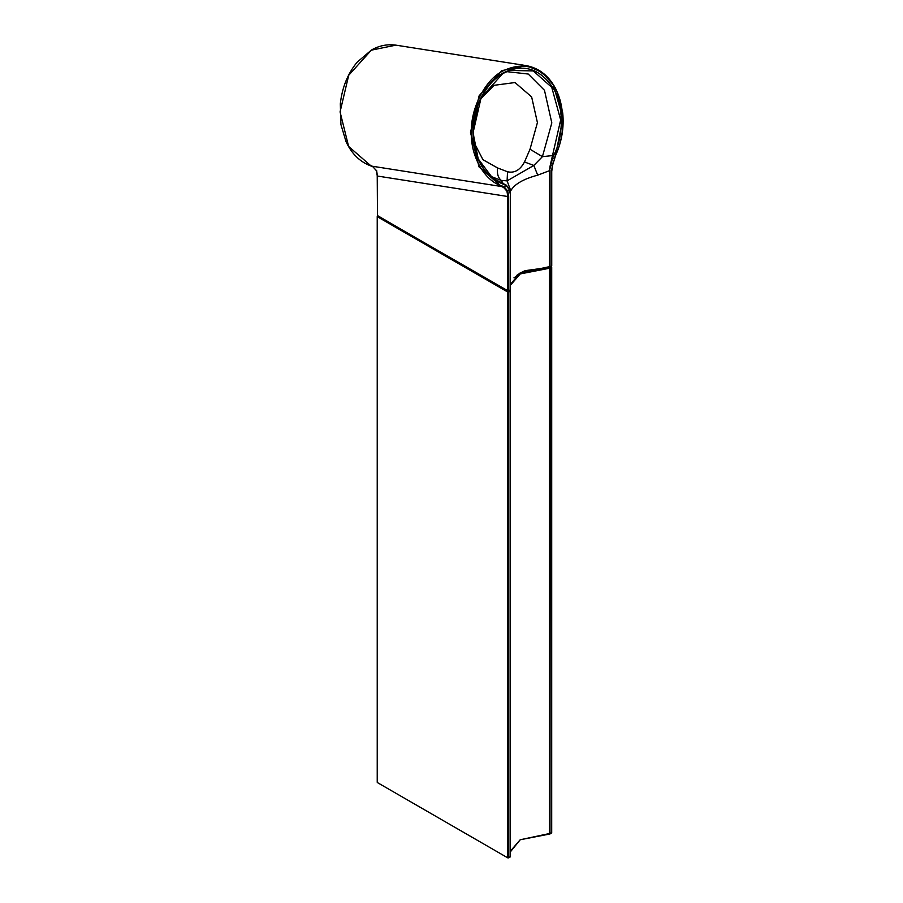 <?xml version="1.0" encoding="UTF-8"?>
<svg xmlns="http://www.w3.org/2000/svg" width="903" height="903" viewBox="0 0 903 903"><rect width="100%" height="100%" fill="white"/><g stroke="black" fill="none" stroke-linecap="round" stroke-linejoin="round"><path stroke-width="1.35" d="M379.441 217.183L379.441 217.939L379.441 217.183M378.921 217.634L378.921 216.878L378.921 217.634M377.409 782.077L377.42 216.765L507.779 292.03L507.768 857.85L377.409 782.585L377.42 216.765M551.157 266.554L551.519 833.097L520.196 839.767L510.15 852.127M510.195 290.19L510.33 856.676L507.768 857.85L377.409 782.585M420.29 241.519L420.29 240.762L420.29 241.519M421.17 241.27L421.17 242.027L421.17 241.27M551.519 832.589L550.006 833.966L549.498 268.247L549.487 834.067L520.196 839.767L510.33 851.213M551.519 833.097L551.53 267.277L550.017 268.146L550.006 833.966L549.498 268.247L520.207 273.936L510.364 285.325M510.342 290.947L510.15 856.981L508.649 857.85L508.649 292.03L507.779 292.03L507.768 857.85L508.649 857.85L508.649 292.03L510.161 291.161L510.15 856.981M510.33 856.721L510.161 291.161M510.218 191.504L510.771 190.714L507.091 180.871L533.831 165.441L524.496 161.976C520.128 170.069 514.462 173.331 507.531 171.773L497.587 167.947C496.864 173.624 498.084 177.778 501.267 180.419L507.091 180.871L507.531 171.773M509.292 290.822L508.231 291.432L378.233 216.077M520.038 273.203L549.408 267.638L519.699 273.395L516.414 275.584M550.728 266.599L549.667 267.514M553.37 161.648L552.489 164.899M555.458 155.451L554.419 158.104L552.275 159.199L553.641 155.463C564.307 135.529 563.72 103.484 552.388 86.981C539.08 68.018 522.555 63.402 502.824 73.12C485.882 81.71 471.874 109.681 472.901 132.876C474.278 159.786 484.527 176.932 503.626 184.336L506.369 185.702L509.54 189.969L510.184 193.581L509.676 189.472L507.746 191.007L504.224 186.932L502.17 186.007C484.821 181.401 470.486 156.445 471.366 132.391C470.553 108.563 484.967 80.107 502.339 71.269C522.521 61.28 539.497 65.896 553.279 85.108C565.052 101.847 566.068 134.491 555.48 155.226L554.408 157.969M509.676 189.472L506.346 185.171L492.722 178.218L478.206 158.894L473.059 132.775L481.107 97.693L502.689 73.617L509.642 70.423L533.289 70.919L551.756 87.343L560.673 119.941L550.074 166.141L552.467 165.181L551.541 171.254L551.541 266.216L520.218 272.887L510.364 284.343M555.537 155.271L562.93 118.383L553.234 84.622L541.608 72.026L526.336 65.637L501.775 70.648L479.143 95.752L470.497 132.391L479.041 166.931L501.605 186.537L503.603 187.44L506.346 185.171M503.603 187.44L506.955 191.188L507.746 191.007L508.671 196.515L507.791 196.515L507.791 290.969L508.445 291.105L377.635 215.828M506.955 191.188L507.791 196.515L377.42 176.04L376.686 171.006L373.165 166.953L371.178 166.05L501.605 186.537L502.17 186.007M508.671 290.969L510.184 290.1L510.353 193.287L510.353 289.807L508.671 290.969L508.671 196.515M490.194 176.141L501.267 180.419L503.626 184.336M551.631 159.03L552.275 159.199L549.521 170.667L549.521 267.198M550.074 166.141L549.521 170.667L537.691 175.159L533.831 165.441L542.421 156.659L530.016 149.232L524.496 161.976M553.641 155.463L542.421 156.659L551.812 122.898L544.475 90.3L528.255 74.035L506.606 71.619M510.771 190.714C514.45 184.178 523.424 178.997 537.691 175.159M372.973 166.321L373.165 166.953M376.607 170.328L376.686 171.006M377.42 175.532L377.42 215.704L507.791 290.969M497.587 167.947L482.958 159.707L473.714 141.861M480.419 99.206L494.257 85.288L515.003 82.545L531.641 96.926L537.42 122.616L530.016 149.232M520.105 272.954L550.04 267.096L550.04 170.565M551.327 266.351L550.04 267.096M492.722 178.218L492.711 178.218C484.392 171.649 478.68 162.63 475.565 151.151L473.116 131.082L477.71 105.753C485.103 87.106 495.747 75.333 509.642 70.423L509.653 70.423M370.919 165.384L371.178 166.05L370.919 165.384M508.671 187.576L510.364 193.332L510.364 289.852L507.858 291.116L377.477 215.84L377.228 175.78L376.461 170.78L373.074 166.92L371.133 166.039C360.049 162.009 351.673 153.86 346.018 141.602L340.916 124.535L340.318 103.8C342.124 87.523 347.711 73.685 357.08 62.251L371.381 50.071C379.113 45.613 387.285 43.965 395.909 45.15L371.336 50.162L348.716 75.265L340.07 111.904L348.614 146.444L371.178 166.05M418.924 239.972L418.924 240.729M377.228 782.325L377.228 216.506M510.014 290.303L510.014 291.24M551.699 832.848L551.71 267.017M378.143 215.952L508.073 291.443L509.608 290.269M549.419 267.694L524.045 271.374L513.965 277.808M550.819 266.475L549.385 267.694M395.909 45.15L526.336 65.637C539.599 68.165 549.667 76.428 556.553 90.424L562.716 112.92C564.161 127.447 561.801 141.613 555.627 155.418L552.625 165.091L551.733 171.502L551.733 265.967L549.532 267.322L525.061 270.674L520.072 273.078L510.364 284.366"/></g></svg>
